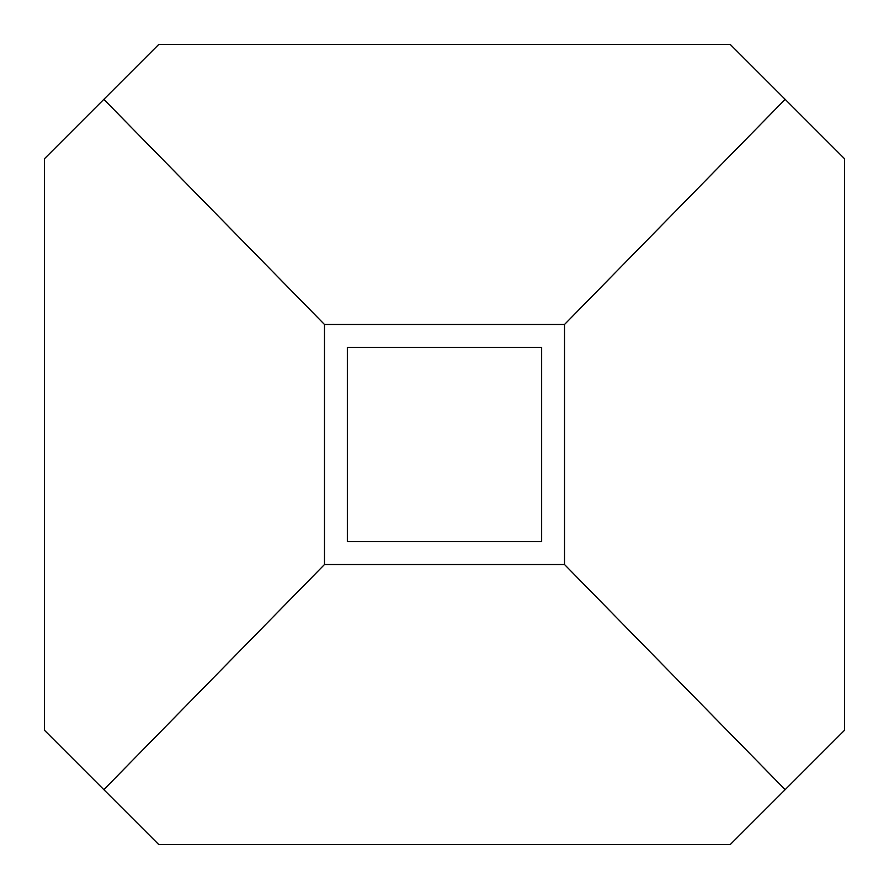 <?xml version="1.0" encoding="UTF-8"?>
<svg xmlns="http://www.w3.org/2000/svg" width="889" height="889" viewBox="0 0 889 889"><rect width="100%" height="100%" fill="white"/><g stroke="black" fill="none" stroke-linecap="round" stroke-linejoin="round"><path stroke-width="1.33" d="M324.485 564.515L324.485 324.485L103.846 99.346L44.45 158.753L44.45 730.247L103.846 789.654L324.485 564.515L564.515 564.515L785.154 789.654L844.55 730.247L844.55 158.753L785.154 99.346L564.515 324.485L564.515 564.515M103.846 789.654L158.753 844.55L730.247 844.55L785.154 789.654M103.846 99.346L158.753 44.45L730.247 44.45L785.154 99.346M541.657 347.343L541.657 541.657L347.343 541.657L347.343 347.343L541.657 347.343M324.485 324.485L564.515 324.485"/></g></svg>
